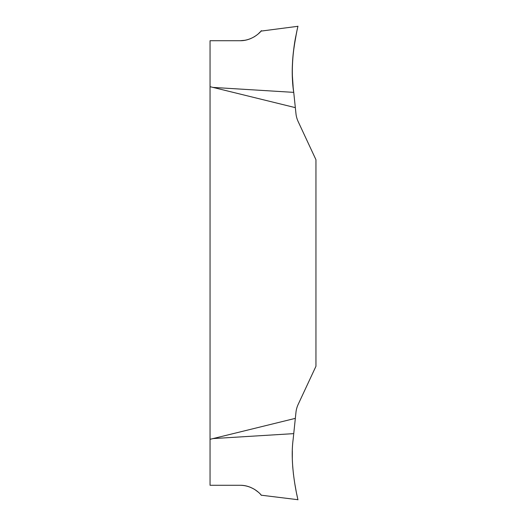 <?xml version="1.0" encoding="UTF-8"?>
<svg xmlns="http://www.w3.org/2000/svg" width="526" height="526" viewBox="0 0 526 526"><rect width="100%" height="100%" fill="white"/><g stroke="black" fill="none" stroke-linecap="round" stroke-linejoin="round"><path stroke-width="0.79" d="M240.132 485.281C252.934 485.11 261.422 494.979 261.179 495.117C262.776 497.109 255.13 485.452 240.132 485.281L210.052 485.281L210.052 86.685L295.336 107.639L295.974 113.741A19.449 14.629 -115 0 0 298.196 121.651L315.948 159.72L315.948 366.28L298.196 404.349A19.449 14.629 115 0 0 295.974 412.259L295.336 418.361L210.196 439.276M211.932 87.158L211.071 86.941M212.958 438.592L293.738 433.634L293.113 439.644L295.336 418.361M260.981 494.887L260.508 494.348M258.305 492.172L254.755 489.509M254.091 489.101L250.218 487.207M247.687 486.346L245.044 485.728M293.113 439.644C289.385 468.022 298.847 502.922 297.894 499.595C297.709 498.451 289.583 465.944 293.113 439.644M261.238 495.196L297.92 499.7L297.782 499.069M297.42 497.372L296.749 494.157M296 490.357L294.941 484.485M293.501 474.722L292.673 466.417M292.305 459.053L292.331 450.986M212.958 87.408L293.738 92.366C291.674 76.369 291.858 60.766 294.29 45.571L296.263 34.282C293.304 46.584 290.53 73.37 293.738 92.366L293.738 92.366C291.674 76.369 291.858 60.766 294.29 45.571L296.263 34.282C293.304 46.584 290.53 73.37 293.738 92.366L295.336 107.639M210.052 86.685L210.052 40.719L240.132 40.719C252.934 40.89 261.422 31.021 261.179 30.883C262.776 28.891 255.13 40.548 240.132 40.719L245.044 40.272M247.687 39.654L250.218 38.792M254.091 36.899L254.755 36.491M258.305 33.828L260.508 31.652M260.981 31.113L297.92 26.3M293.113 86.356C289.385 57.978 298.847 23.078 297.894 26.405C297.709 27.549 289.583 60.056 293.113 86.356L292.331 75.014M292.305 66.947L292.673 59.583M293.501 51.278L294.948 41.488M296 35.643L296.749 31.843M297.42 28.628L297.782 26.931"/></g></svg>
